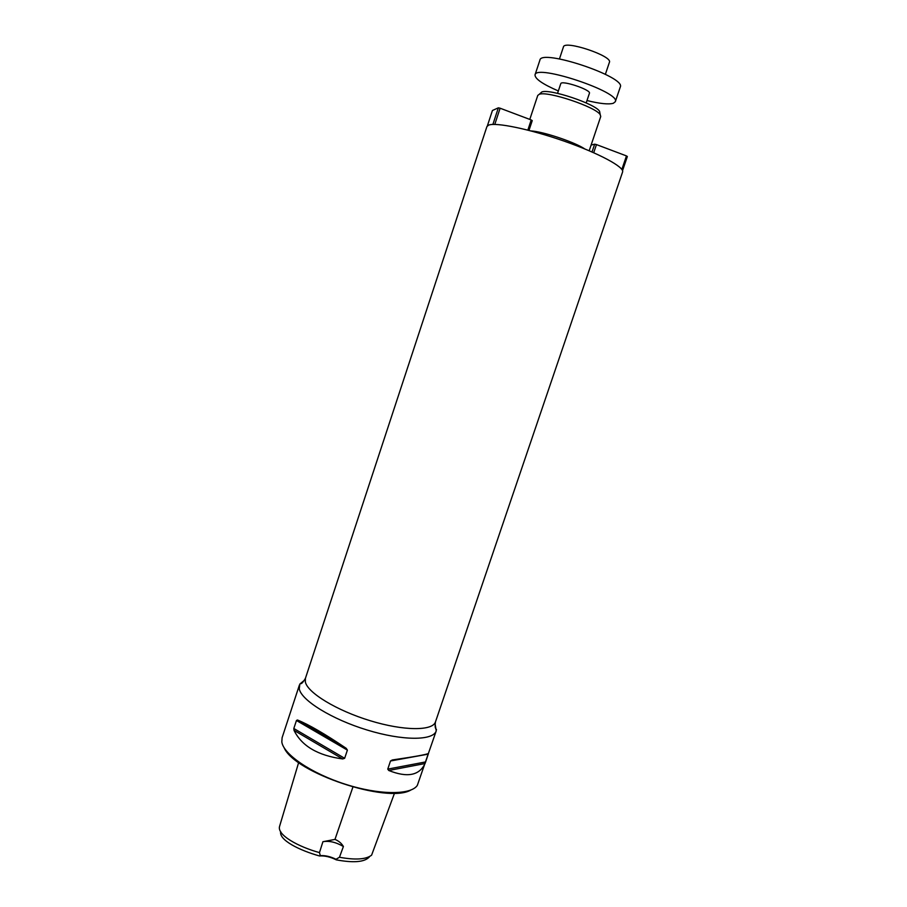 <?xml version="1.0" encoding="UTF-8"?>
<svg xmlns="http://www.w3.org/2000/svg" width="907" height="907" viewBox="0 0 907 907"><rect width="100%" height="100%" fill="white"/><g stroke="black" fill="none" stroke-linecap="round" stroke-linejoin="round"><path stroke-width="1.36" d="M298.664 762.504L279.651 826.107C276.454 834.939 298.652 846.911 319.468 852.603L320.307 855.641C325.25 855.335 330.488 856.559 336.032 859.28L336.304 859.859C352.154 862.784 362.709 862.24 367.947 858.215L369.206 857.16M280.705 831.56C278.71 840.063 299.65 850.449 319.491 855.959L320.307 855.641M336.304 859.859C330.375 856.9 324.763 855.596 319.491 855.959M336.032 859.28L339.456 857.251C355.295 860.153 366.009 859.462 371.598 855.176L394.534 793.126M339.456 857.251L343.402 846.514C341.542 843.317 338.73 840.948 334.978 839.406L322.915 841.707L319.468 852.603M304.673 680.035L299.854 684.037L299.265 688.878C301.373 700.397 331.849 719.319 367.278 730.067C402.697 740.928 433.342 740.758 436.233 730.883L435.065 723.661M436.233 730.883L417.322 785.394C410.939 795.167 379.251 795.133 345.295 784.226C311.316 773.41 283.46 754.363 281.816 741.949L282.111 737.697L299.389 685.102M425.644 761.925L425.032 763.535C419.374 775.553 407.288 777.866 388.763 770.485L387.754 769.113L390.498 760.984L392.323 759.964C414.465 756.733 426.517 754.556 428.478 753.434L425.644 761.925L387.754 769.113M344.649 758.309L342.676 758.944C317.938 755.576 301.725 746.042 294.027 730.362L293.823 728.491L296.453 720.498L297.439 719.988C308.822 724.591 325.08 734.035 346.213 748.32L347.392 750.112L344.649 758.309L293.823 728.491M410.735 790.099C387.346 803.863 294.526 772.798 284.118 747.731M322.915 841.707C329.173 840.596 336.009 842.195 343.402 846.514M488.51 125.177L486.9 126.617L305.421 678.345L305.342 681.939C307.496 692.721 336.565 710.51 370.158 720.714C403.751 731.019 432.786 731.053 435.485 721.859L622.587 172.013C624.685 167.217 599.039 153.328 564.358 141.209C529.722 129.055 495.505 122.026 488.51 125.177M584.766 148.929C574.947 142.195 542.896 131.47 531.003 130.937M589.187 150.766L600.74 116.504L600.23 114.713C596.046 107.003 547.227 90.666 539.246 94.305L537.76 95.428L529.79 119.418M599.958 113.273L599.584 111.312C595.593 103.931 549.427 88.489 541.808 91.981L540.323 93.319M487.365 125.88L492.422 110.507L498.351 107.831L492.886 124.44M494.78 124.418L500.12 108.216L498.351 107.831M527.84 130.109L531.207 119.951L500.12 108.216M528.985 130.415L532.239 120.62L531.207 119.951M621.862 169.439L626.465 155.913L627.349 156.526L622.531 170.675M626.465 155.913L596.455 144.587L593.711 152.727M596.455 144.587L594.652 144.179L592.022 151.979M594.652 144.179L591.103 145.063M557.544 93.342L560.764 83.705C561.218 79.782 591.421 89.884 589.425 93.296L586.183 102.933M558.349 90.961C542.647 84.158 534.869 78.784 535.028 74.85C535.912 63.751 621.272 92.31 615.309 101.709L613.302 103.296C608.529 104.611 599.754 103.693 586.988 100.541M535.028 74.85L539.903 60.134C540.991 48.422 626.442 77.016 620.275 87.027L615.309 101.709M559.449 58.932L563.44 46.915C564.369 39.817 612.962 56.075 609.413 62.3L605.377 74.295M334.978 839.406L352.891 787.072M425.032 763.535L388.763 770.485M428.297 754.136L390.498 760.984M342.676 758.944L294.027 730.362M347.392 750.112L296.453 720.498M346.213 748.32L297.439 719.988M541.808 91.981L539.246 94.305M599.584 111.312L600.23 114.713M436.505 729.761C436.21 728.695 434.385 728.831 435.485 721.859M305.421 678.345C301.045 685.692 300.988 682.892 299.854 684.037"/></g></svg>
